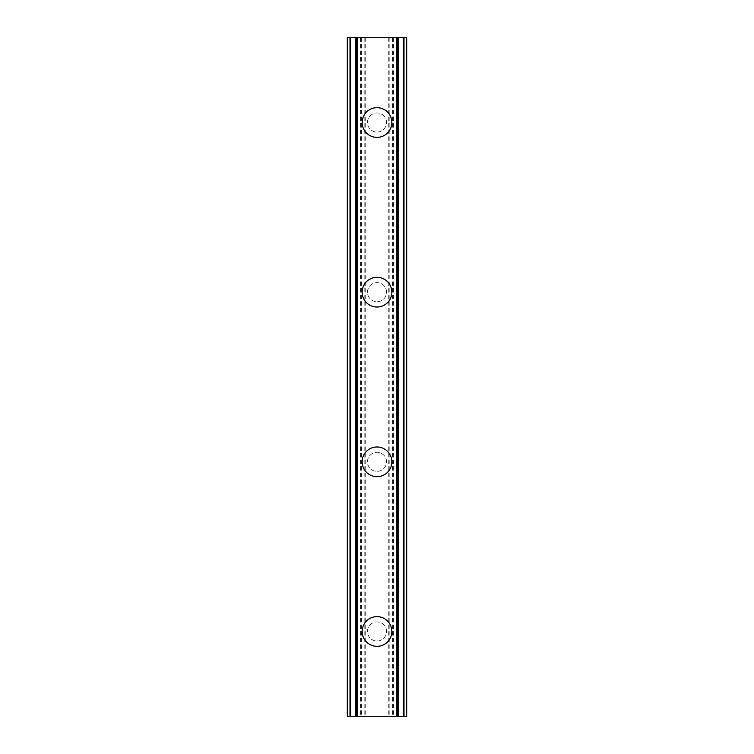 <?xml version="1.0" encoding="UTF-8"?>
<svg xmlns="http://www.w3.org/2000/svg" width="754" height="754" viewBox="0 0 754 754"><rect width="100%" height="100%" fill="white"/><g stroke="black" fill="none" stroke-linecap="round" stroke-linejoin="round"><path stroke-width="0.57" stroke-dasharray="3.77 2.83" d="M386.548 631.475A9.538 9.538 0 0 0 377 621.937A9.538 9.538 0 0 0 367.462 631.475A9.538 9.538 0 0 0 377 641.013A9.538 9.538 0 0 0 386.548 631.475A9.538 9.538 0 0 0 377 621.937A9.538 9.538 0 0 0 367.462 631.475A9.538 9.538 0 0 0 377 641.013A9.538 9.538 0 0 0 386.548 631.475M362.156 631.475A14.844 14.844 0 0 1 377 616.631A14.844 14.844 0 0 1 391.844 631.475A14.844 14.844 0 0 0 377 616.631A14.844 14.844 0 0 0 362.156 631.475A14.844 14.844 0 0 0 377 646.319A14.844 14.844 0 0 0 391.844 631.475A14.844 14.844 0 0 0 377 616.631A14.844 14.844 0 0 0 362.156 631.475A14.844 14.844 0 0 0 377 646.319A14.844 14.844 0 0 0 391.844 631.475A14.844 14.844 0 0 1 377 646.319A14.844 14.844 0 0 1 362.156 631.475M386.548 461.825A9.538 9.538 0 0 0 377 452.287A9.538 9.538 0 0 0 367.462 461.825A9.538 9.538 0 0 0 377 471.363A9.538 9.538 0 0 0 386.548 461.825A9.538 9.538 0 0 0 377 452.287A9.538 9.538 0 0 0 367.462 461.825A9.538 9.538 0 0 0 377 471.363A9.538 9.538 0 0 0 386.548 461.825M362.156 461.825A14.844 14.844 0 0 1 377 446.981A14.844 14.844 0 0 1 391.844 461.825A14.844 14.844 0 0 0 377 446.981A14.844 14.844 0 0 0 362.156 461.825A14.844 14.844 0 0 0 377 476.669A14.844 14.844 0 0 0 391.844 461.825A14.844 14.844 0 0 0 377 446.981A14.844 14.844 0 0 0 362.156 461.825A14.844 14.844 0 0 0 377 476.669A14.844 14.844 0 0 0 391.844 461.825A14.844 14.844 0 0 1 377 476.669A14.844 14.844 0 0 1 362.156 461.825M386.548 292.175A9.538 9.538 0 0 0 377 282.637A9.538 9.538 0 0 0 367.462 292.175A9.538 9.538 0 0 0 377 301.713A9.538 9.538 0 0 0 386.548 292.175A9.538 9.538 0 0 0 377 282.637A9.538 9.538 0 0 0 367.462 292.175A9.538 9.538 0 0 0 377 301.713A9.538 9.538 0 0 0 386.548 292.175M362.156 292.175A14.844 14.844 0 0 1 377 277.331A14.844 14.844 0 0 1 391.844 292.175A14.844 14.844 0 0 0 377 277.331A14.844 14.844 0 0 0 362.156 292.175A14.844 14.844 0 0 0 377 307.019A14.844 14.844 0 0 0 391.844 292.175A14.844 14.844 0 0 0 377 277.331A14.844 14.844 0 0 0 362.156 292.175A14.844 14.844 0 0 0 377 307.019A14.844 14.844 0 0 0 391.844 292.175A14.844 14.844 0 0 1 377 307.019A14.844 14.844 0 0 1 362.156 292.175M386.548 122.525A9.538 9.538 0 0 0 377 112.987A9.538 9.538 0 0 0 367.462 122.525A9.538 9.538 0 0 0 377 132.063A9.538 9.538 0 0 0 386.548 122.525A9.538 9.538 0 0 0 377 112.987A9.538 9.538 0 0 0 367.462 122.525A9.538 9.538 0 0 0 377 132.063A9.538 9.538 0 0 0 386.548 122.525M362.156 122.525A14.844 14.844 0 0 1 377 107.681A14.844 14.844 0 0 1 391.844 122.525A14.844 14.844 0 0 0 377 107.681A14.844 14.844 0 0 0 362.156 122.525A14.844 14.844 0 0 0 377 137.369A14.844 14.844 0 0 0 391.844 122.525A14.844 14.844 0 0 0 377 107.681A14.844 14.844 0 0 0 362.156 122.525A14.844 14.844 0 0 0 377 137.369A14.844 14.844 0 0 0 391.844 122.525A14.844 14.844 0 0 1 377 137.369A14.844 14.844 0 0 1 362.156 122.525M384.37 37.7L378.819 37.719L384.37 37.7M378.819 37.7L385.096 37.719L378.819 37.719M374.493 37.7L373.767 37.719L374.493 37.7M373.984 37.7L373.447 37.7L373.984 37.719M373.447 37.7L372.391 37.7L373.447 37.719M372.391 37.7L370.318 37.7L372.391 37.719M370.318 37.7L369.272 37.7L370.318 37.719M369.272 37.7L368.734 37.7L369.272 37.719M368.734 37.7L370.261 37.7L368.734 37.719M370.261 37.7L373.616 37.7L370.261 37.719M373.616 37.7L367.716 37.7L373.616 37.719M367.716 37.7L375.143 37.7L367.716 37.719M355.803 37.7L398.197 37.7M355.803 716.3L355.822 37.7L350.714 37.7L350.714 716.3L347.311 716.3L356.783 716.3L350.714 716.3M398.197 716.3L398.178 37.7L406.689 37.7L406.689 716.3L347.311 716.3L347.311 37.7L350.714 37.7M397.217 37.7L396.717 37.7L397.217 37.7L397.217 716.3L397.217 37.7M369.63 716.3L375.181 716.281L369.63 716.3M375.181 716.3L368.904 716.281L375.181 716.281M380.129 716.3L381.326 716.281L380.129 716.3M381.185 716.3L382.721 716.3L381.185 716.281M382.872 716.3L381.326 716.3L382.872 716.281M357.283 716.3L356.783 716.3L357.283 716.3L357.283 37.7L357.283 716.3M365.228 37.7L365.228 716.3M388.772 37.7L388.772 716.3M364.173 37.7L364.173 716.3M361.628 37.7L361.628 716.3M360.563 37.7L360.563 716.3M350.487 37.7L350.487 716.3M356.369 37.7L356.369 716.3M347.311 37.7L347.311 716.3M397.631 37.7L397.631 716.3M396.717 37.7L396.717 716.3L396.717 37.7M406.689 37.7L406.689 716.3M403.513 37.7L403.513 716.3M393.437 37.7L393.437 716.3M392.372 37.7L392.372 716.3M389.827 37.7L389.827 716.3M347.811 37.7L347.811 716.3M356.783 37.7L356.783 716.3L356.783 37.7M349.988 37.7L349.988 716.3M347.688 37.7L347.688 716.3M406.312 37.7L406.312 716.3M404.012 37.7L404.012 716.3M403.286 37.7L403.286 716.3M406.189 37.7L406.189 716.3"/><path stroke-width="1.13" d="M362.156 631.475A14.844 14.844 0 0 1 377 616.631A14.844 14.844 0 0 1 391.844 631.475A14.844 14.844 0 0 1 377 646.319A14.844 14.844 0 0 1 362.156 631.475M362.156 461.825A14.844 14.844 0 0 1 377 446.981A14.844 14.844 0 0 1 391.844 461.825A14.844 14.844 0 0 1 377 476.669A14.844 14.844 0 0 1 362.156 461.825M362.156 292.175A14.844 14.844 0 0 1 377 277.331A14.844 14.844 0 0 1 391.844 292.175A14.844 14.844 0 0 1 377 307.019A14.844 14.844 0 0 1 362.156 292.175M362.156 122.525A14.844 14.844 0 0 1 377 107.681A14.844 14.844 0 0 1 391.844 122.525A14.844 14.844 0 0 1 377 137.369A14.844 14.844 0 0 1 362.156 122.525M403.277 37.7L398.197 37.7L398.197 716.3L398.197 37.7L347.311 37.7L347.311 716.3L406.689 716.3L406.689 37.7L403.277 37.7L403.277 716.3M355.803 37.7L355.822 716.3L355.803 37.7M347.311 37.7L347.311 716.3M357.189 37.7L357.189 716.3M396.811 37.7L396.811 716.3M406.689 37.7L406.689 716.3M347.688 37.7L347.688 716.3M349.997 37.7L349.997 716.3M350.723 37.7L350.723 716.3M356.18 37.7L356.18 716.3M397.82 37.7L397.82 716.3M404.003 37.7L404.003 716.3M406.312 37.7L406.312 716.3"/></g></svg>
